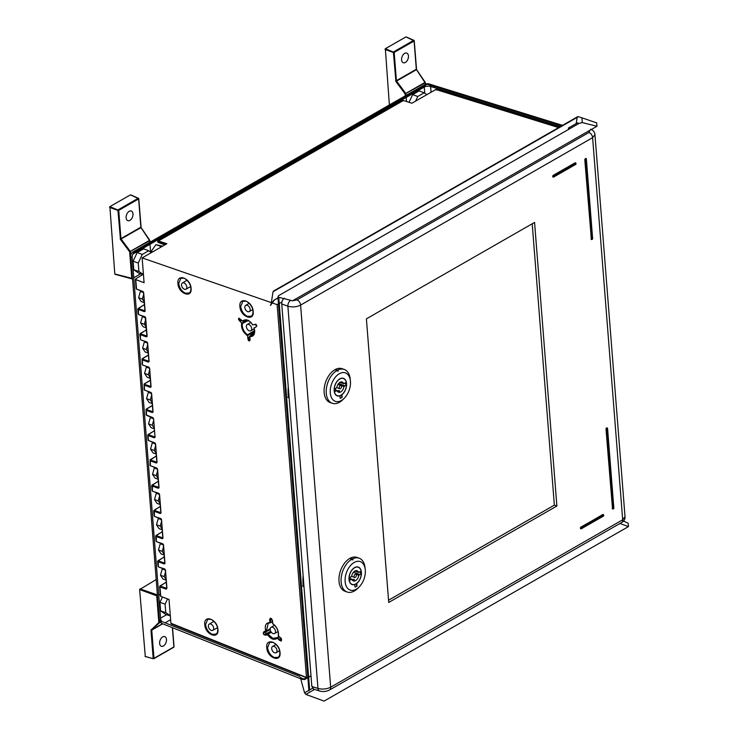 <?xml version="1.0" encoding="UTF-8"?>
<svg xmlns="http://www.w3.org/2000/svg" width="738" height="738" viewBox="0 0 738 738"><rect width="100%" height="100%" fill="white"/><g stroke="black" fill="none" stroke-linecap="round" stroke-linejoin="round"><path stroke-width="1.11" d="M409.018 102.314L412.653 94.612L419.119 90.903L424.156 92.822L426.859 94.658M424.156 92.822L417.763 96.484L415.568 101.134M148.698 250.754L143.652 248.835L137.194 252.544L133.098 261.224L138.246 263.014L142.305 254.416L148.698 250.754L151.401 252.599M133.098 261.224L133.781 269.794L138.827 273.235L143.467 274.748M162.471 597.005L159.952 602.346L160.626 610.916L165.672 614.357L170.312 615.879M429.027 83.929A4.557 4.557 0 0 0 425.365 84.317A4.557 2.906 60.2 0 1 427.237 84.206A4.557 2.795 -72.8 0 1 428.981 83.92L562.55 125.349M430.254 85.138A4.557 2.795 -72.8 0 1 430.605 86.494L431.057 92.259M576.193 123.587L577.199 117.379L273.023 291.768L271.15 303.853L273.973 300.172L277.977 297.838M581.922 117.831L596.682 122.886L596.941 126.263L582.291 122.582L581.922 117.831L578.371 116.669L577.199 117.379M300.68 678.739L162.222 623.61A4.557 2.832 -68.3 0 1 160.792 621.101A4.557 2.094 175.5 0 1 159.362 619.736A4.557 4.557 0 0 0 162.268 623.628M274.573 299.794L270.477 305.458L271.224 303.383M274.13 291.095L578.371 116.669M582.291 122.582L579.201 123.32L278.494 295.726L277.922 297.1L308.918 690.962L309.471 689.338M619.938 523.491L628.453 526.591L324.074 701.1L305.873 694.421L304.591 692.844L308.871 690.39M300.652 678.628L300.181 677.401L301.934 679.237L304.462 679.597L300.652 678.628L304.591 692.844M300.181 677.401L301.934 679.237M277.922 297.1L292.571 300.772L296.962 299.886A4.557 2.906 -119.8 0 1 300.597 305.098C296.565 307.054 292.322 307.405 287.875 306.178L317.958 688.425C322.405 689.578 326.639 689.172 330.67 687.216L300.597 305.098L592.614 137.674L622.688 519.792L625.021 516.701C625.169 519.248 624.025 521.194 621.571 522.55L329.563 689.975A4.557 2.906 -119.8 0 0 330.67 687.216L622.688 519.792A4.557 2.906 60.2 0 1 621.571 522.55M596.941 126.263L292.571 300.772M623.453 521.065L628.186 523.214L628.453 526.591M314.6 689.421L305.873 694.421M570.068 128.578L568.435 128.034L568.546 129.445M568.435 128.034L577.337 122.932L579.072 123.412M436.684 90.082L435.844 89.51L411.878 103.246L403.437 100.488L402.69 101.069M164.897 244.859L158.246 242.507A1.707 1.061 109.5 0 1 157.683 241.677L158.43 240.957L166.871 243.724L142.139 257.903L271.344 302.617M271.805 302.783L277.119 304.619L278.447 303.89M281.898 302.008L279.241 303.466M277.119 304.619L306.445 677.207L307.857 677.493M308.641 677.069L311.002 675.777M166.207 589.201L166.899 588.306L166.207 589.201L159.98 586.876L159.915 586.138L160.727 596.359L169.02 599.44L170.893 623.232L307.312 677.788M147.074 336.51L146.696 336.168L146.355 336.888L146.917 336.021L140.469 333.853L140.451 338.843M149.067 361.74L149.03 361.223L148.338 362.118L148.91 361.251L142.452 359.083L142.434 364.074M151.05 386.97L151.013 386.454L150.321 387.349L150.893 386.481L144.436 384.314L144.417 389.304M153.034 412.21L153.006 411.684L152.305 412.579L152.877 411.712L146.419 409.544L146.41 414.535M155.017 437.44L154.989 436.914L154.297 437.809L154.869 437.09M157.009 462.671L156.973 462.145L156.281 463.04L156.853 462.173L150.395 460.005L150.377 464.995M158.993 487.901L158.956 487.375L158.264 488.27L158.836 487.403L152.379 485.235L152.369 490.226M160.976 513.131L160.949 512.606L160.247 513.51L160.819 512.633L154.362 510.465L154.353 515.456M162.96 538.362L162.581 538.02L162.24 538.74L162.803 537.864L156.355 535.696L156.336 540.696M164.952 563.592L164.565 563.251L164.223 563.97L164.795 563.094L158.338 560.935L158.319 565.926M142.139 257.903L144.085 282.709L135.801 279.619L135.727 278.863L142.821 274.545M145.091 311.279L144.713 310.938L144.362 311.657L144.934 310.79L138.476 308.622L138.467 313.613M255.643 324.536L252.673 324.895L252.516 324.425L252.673 324.895M254.905 324.268L255.865 324.296M256.621 325.882L256.427 326.574M254.213 328.05L256.132 326.842M249.97 339.664L249.831 336.463L250.459 335.891L249.831 336.463M249.961 339.415L249.638 340.965L248.475 340.522L247.894 338.853L248.678 337.497L249.905 338.272M254.518 330.55L247.553 334.803L247.894 338.853M241.086 319.674L240.948 320.846L239.37 320.661L242.304 323.604C241.972 328.069 243.715 331.796 247.553 334.803M239.37 320.661L238.448 319.12L241.409 319.988M238.448 319.12L238.928 318.115L242.654 321.178L244.416 320.412L247.83 320.384M272.414 621.516L270.228 622.835L269.582 619.837L270.394 619.791L270.514 622.466L269.711 622.521C265.883 622.761 264.545 625.547 265.708 630.87L263.973 631.617L263.171 633.186L265.459 632.06L266.197 633.647L263.835 634.625L265.662 635.252L267.516 634.735L267.663 633.997L267.516 634.735C270.975 639.246 274.185 640.446 277.128 638.324L277.165 637.65L272.848 638.324L268.162 634.283L267.516 634.735M272.036 619.8L270.329 618.186L269.582 619.837M272.774 623.324L271.492 618.61L272.47 620.538M278.429 635.639L278.512 633.416C277.986 629.293 276.086 626.036 272.811 623.665L272.506 620.879M281.187 638.056L281.584 640.086L278.577 635.769M277.248 637.595L279.019 636.451L277.128 638.315L281.095 641.091L279.785 639.763L280.606 639.228M138.071 308.595L138.135 309.333L138.476 308.622M162.904 568.574L162.222 568.98L160.469 575.262L163.015 579.072L166.133 580.179M160.921 543.334L160.229 543.749L158.476 550.031L161.022 553.841L164.15 554.948M158.938 518.104L158.246 518.519L156.493 524.792L159.039 528.611L162.166 529.718M156.945 492.873L156.262 493.288L154.51 499.561L157.056 503.381L160.183 504.488M154.962 467.643L154.279 468.058L152.526 474.331L155.072 478.15L158.19 479.248M152.978 442.413L152.286 442.828L150.534 449.101L153.08 452.92L156.207 454.018M150.995 417.182L150.303 417.597L148.55 423.87L151.096 427.689L154.224 428.787M149.002 391.952L148.32 392.367L146.567 398.64L149.113 402.459L152.24 403.557M147.019 366.721L146.336 367.127L144.583 373.41L147.13 377.229L150.248 378.326M145.035 341.491L144.344 341.897L142.591 348.179L145.137 351.989L148.264 353.096M143.052 316.261L142.36 316.667L140.607 322.949L143.154 326.759L146.281 327.866M141.059 291.03L140.377 291.436L138.624 297.718L141.17 301.528L144.297 302.635M165.709 244.389L157.674 241.547L158.43 240.957L403.437 100.488M136.475 288.383L135.727 278.863M140.377 291.436L143.495 292.543M138.624 297.718L142.36 299.038L143.652 294.434M144.233 301.842L142.36 299.038M143.19 291.713L143.606 292.396M170.893 623.232L171.733 623.804L170.893 623.232M160.727 596.359L160.663 595.658M159.915 586.138L159.98 586.876M166.917 588.14L165.45 569.93M165.035 569.247L165.524 570.271M162.222 568.98L165.34 570.087L166.779 588.324L160.321 586.166M160.469 575.262L164.205 576.581L165.487 571.968M166.078 579.376L164.205 576.581M157.932 560.908L157.997 561.646L158.338 560.935M163.052 544.017L163.467 544.699M160.229 543.749L163.356 544.856L164.795 563.094M158.476 550.031L162.222 551.351L163.504 546.738M164.085 554.146L162.222 551.351M155.939 535.677L156.004 536.415L156.355 535.696M161.069 518.786L161.484 519.469M158.246 518.519L161.373 519.626L162.803 537.864M156.493 524.792L160.238 526.12L161.521 521.508M162.102 528.915L160.238 526.12M153.956 510.447L154.021 511.185L154.362 510.465M159.085 493.556L159.5 494.239M156.262 493.288L159.39 494.395L160.819 512.633M154.51 499.561L158.246 500.89L159.537 496.277M160.118 503.685L158.246 500.89M151.973 485.217L152.037 485.955L152.379 485.235M157.093 468.326L157.508 469.008M154.279 468.058L157.397 469.156M152.526 474.331L156.262 475.659L157.545 471.047M158.135 478.455L156.262 475.659M156.355 455.918L150.395 460.005M155.109 443.095L155.524 443.778M154.297 437.809L148.061 435.494L147.997 434.756L148.393 439.765M152.286 442.828L155.414 443.925M150.534 449.101L154.279 450.429L155.561 445.817M156.142 453.224L154.279 450.429M147.997 434.756L148.061 435.494M154.998 436.758L153.541 418.547M153.605 418.889L152.701 417.57L153.605 418.889L155.045 437.108M153.126 417.865L146.899 415.549M150.303 417.597L153.43 418.695M148.55 423.87L152.296 425.189L153.578 420.586M154.159 427.994L152.296 425.189M146.013 409.525L146.078 410.263L146.419 409.544M151.142 392.634L151.548 393.317M148.32 392.367L151.447 393.465M146.567 398.64L150.303 399.959L151.594 395.356M152.176 402.764L150.303 399.959M144.03 384.295L144.094 385.033L144.436 384.314M149.15 367.404L142.692 365.116L148.735 367.109L149.565 368.087M150.893 386.481L149.454 368.253L148.725 367.109M146.336 367.127L149.454 368.234M144.583 373.41L148.32 374.729L149.602 370.125M150.192 377.533L148.32 374.729M142.037 359.065L142.111 359.803L142.452 359.083M147.166 342.174L147.582 342.856M144.344 341.897L147.471 343.004M142.591 348.179L146.336 349.498L147.618 344.895M148.2 352.303L146.336 349.498M140.054 333.834L140.119 334.563L140.469 333.853M144.943 316.962L145.598 317.626M145.183 316.943L146.917 336.021M142.36 316.667L145.487 317.774M140.607 322.949L144.344 324.268L145.635 319.665M146.216 327.072L144.344 324.268M180.893 278.217C182.858 275.957 190.607 281.51 190.884 288.18C190.921 290.754 190.349 292.359 189.168 293.004L185.45 293.207C181.686 291.372 179.445 288.097 178.716 283.41L180.893 278.217L184.269 278.189M183.937 282.912A3.579 2.288 60.2 0 1 186.631 285.993A3.579 2.288 60.2 0 1 185.958 289.204A3.579 2.288 60.2 0 1 184.435 289.259A3.579 2.288 60.2 0 1 181.751 286.206A3.579 2.288 60.2 0 1 182.397 282.986A3.579 2.288 60.2 0 1 183.937 282.912M242.913 301.233C244.887 298.964 252.719 304.563 252.996 311.298C253.033 313.89 252.451 315.513 251.261 316.168L247.507 316.381C243.706 314.517 241.446 311.215 240.708 306.482L242.913 301.233L246.317 301.215M247.248 305.283A3.579 2.288 60.2 0 1 249.942 308.364A3.579 2.288 60.2 0 1 249.269 311.574A3.579 2.288 60.2 0 1 247.747 311.63A3.579 2.288 60.2 0 1 245.062 308.576A3.579 2.288 60.2 0 1 245.708 305.357A3.579 2.288 60.2 0 1 247.248 305.283M253.964 327.829L254.509 330.476C254.961 331.869 254.379 333.493 252.765 335.347L250.459 335.891L254.167 333.493M245.44 320.108L242.654 321.178M254.536 331.205L254.056 331.593L253.697 331.011M248.475 340.522L249.868 337.358M248.761 324.462A3.579 2.288 60.2 0 1 251.455 327.543A3.579 2.288 60.2 0 1 250.772 330.753A3.579 2.288 60.2 0 1 249.259 330.809A3.579 2.288 60.2 0 1 246.575 327.755A3.579 2.288 60.2 0 1 247.212 324.536A3.579 2.288 60.2 0 1 248.761 324.462M207.738 619.339C209.703 617.079 217.461 622.632 217.738 629.311C217.765 631.876 217.193 633.481 216.013 634.126L212.304 634.339C208.531 632.494 206.289 629.228 205.57 624.533L207.738 619.339L211.114 619.311M210.782 624.034A3.579 2.288 60.2 0 1 213.485 627.115A3.579 2.288 60.2 0 1 212.802 630.326A3.579 2.288 60.2 0 1 211.289 630.381A3.579 2.288 60.2 0 1 208.596 627.328A3.579 2.288 60.2 0 1 209.241 624.108A3.579 2.288 60.2 0 1 210.782 624.034M269.757 642.364C271.741 640.086 279.564 645.685 279.85 652.429C279.877 655.012 279.305 656.635 278.106 657.29L274.361 657.503C270.551 655.639 268.291 652.346 267.562 647.604L269.757 642.364L273.161 642.337M274.093 646.414A3.579 2.288 60.2 0 1 276.796 649.495A3.579 2.288 60.2 0 1 276.113 652.696A3.579 2.288 60.2 0 1 274.601 652.761A3.579 2.288 60.2 0 1 271.907 649.698A3.579 2.288 60.2 0 1 272.553 646.488A3.579 2.288 60.2 0 1 274.093 646.414M266.4 631.147L270.173 629.09L266.372 631.156L265.708 630.87L266.473 630.667L268.245 623.186L269.831 622.817M263.973 631.617L264.61 631.913L263.171 633.186L263.835 634.625L265.809 634.523L265.662 635.252M266.353 631.165L270.219 628.628M270.514 622.466L269.711 622.521L270.514 622.466M272.027 619.745L271.492 618.61L270.329 618.186L270.394 619.791L271.944 619.772M272.442 621.719L270.449 622.715M270.717 631.294L266.197 633.647L266.63 634.117L265.809 634.523L271.123 631.968M277.147 638.305L277.202 637.623A0.572 0.572 0 0 0 277.101 637.706M279.241 640.353L279.785 639.763L277.673 637.724L279.241 636.7M280.781 638.213L281.584 640.086L281.095 641.091L280.652 639.163M281.123 639.163L280.477 637.826M280.615 637.992L278.392 635.787A0.572 0.572 0 0 1 278.244 635.326M272.59 627.235A3.579 2.288 60.2 0 1 275.283 630.317A3.579 2.288 60.2 0 1 274.601 633.527A3.579 2.288 60.2 0 1 273.088 633.582A3.579 2.288 60.2 0 1 270.403 630.529A3.579 2.288 60.2 0 1 271.04 627.309A3.579 2.288 60.2 0 1 272.59 627.235M272.119 619.8L272.442 620.547M271.879 619.496L272.248 620.132M137.194 252.544L142.305 254.416M133.781 269.794L138.919 271.492L138.246 263.014M143.449 274.582L138.919 271.492M160.626 610.916L165.764 612.614L165.1 604.136L167.563 598.896M159.952 602.346L165.1 604.136M170.293 615.704L165.764 612.614M412.653 94.612L417.763 96.484M388.539 600.206L554.358 505.133L532.209 223.789M580.751 528.722L580.723 527.172L603.13 514.58M591.378 239.416L584.773 159.371L585.834 158.476M553.066 177.009L553.039 175.45L575.446 162.858M612.586 508.888L605.981 428.833L607.042 427.948M366.399 318.853L388.723 602.448L556.886 506.028L534.57 222.433L366.399 318.853M284.462 298.189C282.589 299.462 281.685 301.39 281.741 303.973L311.842 686.478L313.696 689.135M590.603 129.242C593.297 130.303 594.745 132.074 594.948 134.556L592.614 137.674A4.557 2.906 60.2 0 0 588.979 132.462L589.902 130.294M556.886 506.028L554.358 505.133M162.628 246.151L155.893 244.684L151.216 251.354L152.665 251.87M161.65 246.713L155.893 244.684M151.308 252.534L151.216 251.354M288.281 387.026L288.244 387.035A43.293 26.771 109.5 0 0 288.235 395.485A43.293 26.771 -70.5 0 0 288.281 396.066L287.912 397.533L289.102 397.561M340.052 395.78A9.28 5.738 -70.5 0 1 337.275 395.863A9.28 5.738 -70.5 0 1 334.166 390.66A9.28 5.738 -70.5 0 1 336.962 381.408A9.28 5.738 -70.5 0 1 343.456 378.354A9.28 5.738 -70.5 0 1 346.565 383.548A9.28 5.738 -70.5 0 1 341.952 394.692L342.164 397.312L340.264 398.4L339.821 395.697M330.283 392.893A15.092 9.336 109.5 0 0 344.185 398.336A15.092 9.336 109.5 0 0 350.449 381.325A15.092 9.336 109.5 0 0 350.393 380.771A15.092 9.336 109.5 0 0 339.102 373.862A15.092 9.336 109.5 0 0 330.283 392.893M350.393 380.771L350.181 378.834A17.943 11.098 109.5 0 0 344.231 369.443A17.943 11.098 109.5 0 0 337.764 370.061L338.198 371.122L336.242 370.937A17.943 11.098 109.5 0 0 326.27 393.234A17.943 11.098 109.5 0 0 332.275 403.28A17.943 11.098 109.5 0 0 342.801 399.71L344.185 398.336M332.275 403.28L330.163 402.533A17.943 11.098 -70.5 0 1 324.157 392.487A17.943 11.098 -70.5 0 1 329.563 374.609A17.943 11.098 -70.5 0 1 342.128 368.696L344.231 369.443M337.764 370.061C336.168 369.932 335.661 370.227 336.242 370.937L335.873 370.568M341.113 395.116L342.164 397.312M340.486 388.622A1.707 1.061 109.5 0 0 341.491 386.952A1.707 1.061 109.5 0 0 340.938 385.494A1.707 1.061 109.5 0 0 340.246 385.596A1.707 1.061 109.5 0 0 339.24 387.266A1.707 1.061 109.5 0 0 339.794 388.723A1.707 1.061 109.5 0 0 340.486 388.622M338.29 383.908L338.788 383.622A1.596 0.987 109.5 0 0 339.591 382.57M334.803 389.406A5.415 3.349 109.5 0 0 336.104 388.077M339.794 388.723L336.805 387.662A5.415 3.349 -70.5 0 1 339.987 382.312A5.415 3.349 -70.5 0 1 342.164 382.007A5.415 3.349 -70.5 0 1 343.705 383.714L344.895 383.031A1.596 0.987 -70.5 0 1 345.541 382.939A1.596 0.987 -70.5 0 1 346.057 383.686L344.628 383.188M346.057 383.686L346.085 383.991A1.596 0.987 -70.5 0 1 345.116 385.863L343.926 386.537A5.415 3.349 -70.5 0 1 340.744 391.906A5.415 3.349 -70.5 0 1 338.558 392.21A5.415 3.349 -70.5 0 1 337.026 390.503L335.836 391.186A1.596 0.987 -70.5 0 1 335.19 391.269A1.596 0.987 -70.5 0 1 334.674 390.531L334.646 390.227A1.596 0.987 -70.5 0 1 335.615 388.354L336.796 387.671M339.729 379.037A9.114 5.636 109.5 0 0 334.379 387.957A9.114 5.636 109.5 0 0 337.331 395.697A9.114 5.636 109.5 0 0 341.002 395.181A9.114 5.636 109.5 0 0 346.353 386.26A9.114 5.636 109.5 0 0 343.401 378.511A9.114 5.636 109.5 0 0 339.729 379.037M346.085 383.991L344.314 383.363M339.388 390.614C337.792 390.633 337.294 390.928 337.866 391.481L339.48 391.454L339.388 390.614L339.48 391.454M334.72 389.692L337.026 390.503M343.926 386.537L337.949 384.424M339.895 382.367L343.705 383.714M303.134 575.751L303.106 575.769A43.293 26.771 109.5 0 0 303.087 584.21A43.293 26.771 -70.5 0 0 303.134 584.791L302.774 586.267L303.964 586.286M354.904 584.505A9.28 5.738 -70.5 0 1 352.127 584.588A9.28 5.738 -70.5 0 1 349.019 579.395A9.28 5.738 -70.5 0 1 351.814 570.142A9.28 5.738 -70.5 0 1 358.308 567.079A9.28 5.738 -70.5 0 1 361.417 572.282A9.28 5.738 -70.5 0 1 356.805 583.417L357.017 586.037L355.116 587.134L354.674 584.431M345.135 581.618A15.092 9.336 109.5 0 0 359.037 587.07A15.092 9.336 109.5 0 0 365.301 570.059A15.092 9.336 109.5 0 0 365.245 569.505A15.092 9.336 109.5 0 0 353.954 562.587A15.092 9.336 109.5 0 0 345.135 581.618M365.245 569.505L365.033 567.559A17.943 11.098 109.5 0 0 359.083 558.177A17.943 11.098 109.5 0 0 352.616 558.795L353.05 559.847L351.094 559.662A17.943 11.098 109.5 0 0 341.122 581.959A17.943 11.098 109.5 0 0 347.128 592.005A17.943 11.098 109.5 0 0 357.653 588.435L359.037 587.07M347.128 592.005L345.015 591.258A17.943 11.098 -70.5 0 1 339.01 581.212A17.943 11.098 -70.5 0 1 344.415 563.334A17.943 11.098 -70.5 0 1 356.98 557.43L359.083 558.177M352.616 558.795C351.02 558.666 350.513 558.952 351.094 559.662L350.725 559.303M355.965 583.85L357.017 586.037M355.338 577.347A1.707 1.061 109.5 0 0 356.343 575.677A1.707 1.061 109.5 0 0 355.79 574.229A1.707 1.061 109.5 0 0 355.098 574.321A1.707 1.061 109.5 0 0 354.092 575.991A1.707 1.061 109.5 0 0 354.646 577.448A1.707 1.061 109.5 0 0 355.338 577.347M353.142 572.633L353.64 572.347A1.596 0.987 109.5 0 0 354.443 571.295M349.655 578.14A5.415 3.349 109.5 0 0 350.956 576.802M360.91 572.42L360.928 572.716A1.596 0.987 -70.5 0 1 359.969 574.588L358.779 575.271A5.415 3.349 -70.5 0 1 355.596 580.631A5.415 3.349 -70.5 0 1 353.419 580.935A5.415 3.349 -70.5 0 1 351.878 579.229L350.688 579.911A1.596 0.987 -70.5 0 1 350.043 580.003A1.596 0.987 -70.5 0 1 349.526 579.256L349.508 578.952A1.596 0.987 -70.5 0 1 350.467 577.088L351.657 576.406A5.415 3.349 -70.5 0 1 354.84 571.046A5.415 3.349 -70.5 0 1 357.017 570.732A5.415 3.349 -70.5 0 1 358.557 572.439L359.747 571.765A1.596 0.987 -70.5 0 1 360.393 571.673A1.596 0.987 -70.5 0 1 360.91 572.42L359.48 571.913M354.581 567.762A9.114 5.636 109.5 0 0 349.231 576.682A9.114 5.636 109.5 0 0 352.183 584.431A9.114 5.636 109.5 0 0 355.854 583.906A9.114 5.636 109.5 0 0 361.205 574.985A9.114 5.636 109.5 0 0 358.253 567.245A9.114 5.636 109.5 0 0 354.581 567.762M354.24 579.339C352.653 579.367 352.146 579.653 352.718 580.216L354.332 580.179L354.24 579.339L354.332 580.179M349.572 578.417L351.878 579.229M358.779 575.271L355.79 574.229M354.747 571.092L358.557 572.439M360.928 572.716L359.166 572.098M157.462 595.529L157.074 595.123L156.742 595.843L139.63 589.561L145.294 656.46L153.412 658.739L153.974 658.342L153.19 658.416L150.967 630.178L158.836 622.531L156.742 595.843L157.48 595.787M156.198 579.533L139.63 589.561M150.967 630.178L159.528 622.771L158.836 622.531L160.386 622.272M162.461 623.711L151.862 629.782L151.17 629.542M173.864 646.562L173.522 647.281M163.412 645.981A5.129 3.173 109.5 0 0 166.419 640.962A5.129 3.173 109.5 0 0 164.758 636.608A5.129 3.173 109.5 0 0 162.692 636.903A5.129 3.173 109.5 0 0 159.685 641.922A5.129 3.173 109.5 0 0 161.345 646.276A5.129 3.173 109.5 0 0 163.412 645.981M405.9 36.928L414.239 40.821L413.649 40.369L393.741 51.789L393.4 52.509L394.184 52.435L385.347 48.708L405.9 36.928M389.378 104.944L385.347 48.708M425.282 84.363L425.014 82.407L405.752 93.44L396.564 81.06L416.463 69.658L425.162 82.804L405.125 93.92L395.937 81.54L396.407 80.673L416.315 69.252L425.088 82.361M395.937 81.54L393.4 52.509L385.015 49.428M406.14 36.9L413.907 40.341A0.572 0.572 0 0 1 414.239 40.821L416.583 69.695M404.664 53.367A5.129 3.173 109.5 0 0 401.647 58.385A5.129 3.173 109.5 0 0 403.308 62.748A5.129 3.173 109.5 0 0 405.374 62.453A5.129 3.173 109.5 0 0 408.391 57.435A5.129 3.173 109.5 0 0 406.73 53.081A5.129 3.173 109.5 0 0 404.664 53.367M130.441 194.86L138.781 198.753L138.191 198.301L118.274 209.721L117.942 210.441L118.726 210.367L109.888 206.64L130.441 194.86M132.508 278.484L114.796 273.973L109.888 206.64M149.823 242.295L149.556 240.339L130.294 251.381L121.106 239.001L140.995 227.59L149.703 240.736L129.667 251.852L120.469 239.472L120.94 238.605L140.857 227.184L149.629 240.302M120.469 239.472L117.942 210.441L109.547 207.36M130.746 255.606L130.451 251.778L129.667 251.852L131.77 278.54L132.526 278.678M130.681 194.832L138.44 198.282A0.572 0.572 0 0 1 138.781 198.753L141.124 227.636M129.205 211.308A5.129 3.173 109.5 0 0 126.189 216.326A5.129 3.173 109.5 0 0 127.849 220.68A5.129 3.173 109.5 0 0 129.916 220.385A5.129 3.173 109.5 0 0 132.923 215.367A5.129 3.173 109.5 0 0 131.263 211.013A5.129 3.173 109.5 0 0 129.205 211.308M424.737 93.219L424.258 87.075L132.849 254.149M160.561 618.167L166.65 614.68M560.188 126.696L430.605 86.494A4.557 2.094 -4.5 0 0 424.258 87.075A4.557 2.906 60.2 0 1 424.322 85.876M561.609 125.894L427.237 84.206L134.906 251.815A4.557 2.906 -119.8 0 0 133.034 251.926A4.557 4.557 0 0 0 130.755 256.234A4.557 2.094 -4.5 0 0 132.185 257.599A4.557 2.924 -70.9 0 1 134.906 251.815M300.265 677.585L304.028 679.08L306.445 677.696M311.012 675.842L308.65 677.198M307.866 677.641L304.462 679.597M170.607 619.689L165.127 622.826M160.607 618.739A4.557 2.906 -119.8 0 0 161.834 621.516M299.665 676.386L160.792 621.101L132.185 257.599M277.986 297.977L274.287 300.043M309.665 689.938L312.442 688.342M435.844 89.51L558.629 127.591M144.952 316.962L138.716 314.646L144.759 316.648M145.663 317.967L147.102 336.187M146.355 336.888L140.119 334.563M140.7 339.877L146.742 341.879M147.646 343.198L149.085 361.417M148.338 362.118L142.111 359.803M149.639 368.428L151.069 386.647M150.321 387.349L144.094 385.033M152.877 411.712L151.447 393.483L150.903 392.662L144.482 390.024L150.718 392.339M151.622 393.658L153.052 411.878M152.314 412.579L146.078 410.263M146.115 414.913L152.701 417.57M156.853 462.173L155.414 443.944L154.879 443.123L148.458 440.485L154.685 442.8M155.598 444.119L157.028 462.339M156.281 463.04L150.054 460.724M158.836 487.403L157.397 469.184L156.862 468.353L150.441 465.715L156.677 468.03M157.581 469.35L159.011 487.578M158.264 488.279L152.037 485.955M159.39 494.414L158.845 493.584L152.618 491.268L158.661 493.261M159.565 494.58L161.004 512.809M160.257 513.51L154.021 511.185M161.373 519.644L160.838 518.814L154.602 516.499L160.644 518.5M161.548 519.81L162.987 538.039M162.24 538.74L156.004 536.415M163.356 544.875L162.821 544.044L156.594 541.729L162.628 543.731M163.541 545.041L164.971 563.269M164.223 563.97L157.997 561.646M165.34 570.105L164.805 569.275L158.578 566.959L164.62 568.961M144.934 310.79L143.504 292.562L142.96 291.731L136.539 289.102L142.775 291.418M143.679 292.728L145.109 310.956M144.371 311.657L138.135 309.333M191.068 288.355C190.653 278.161 176.705 272.977 177.923 283.466C178.328 293.65 192.286 298.844 191.068 288.355L191.068 288.355M253.18 311.473C252.765 301.187 238.688 295.947 239.915 306.538C240.33 316.814 254.407 322.054 253.18 311.473L253.18 311.473M256.861 325.938L256.178 324.489M249.831 336.574C253.152 336.796 254.767 334.821 254.684 330.642L254.066 327.727M241.612 323.078C241.022 328.198 242.996 332.414 247.544 335.725M252.737 324.886C249.038 319.794 245.653 318.53 242.562 321.095M217.913 629.477C217.507 619.293 203.55 614.099 204.767 624.588C205.182 634.772 219.131 639.966 217.913 629.477L217.913 629.477M280.025 652.595C279.61 642.318 265.532 637.078 266.769 647.66C267.174 657.936 281.252 663.176 280.025 652.595L280.025 652.595M135.441 279.268L136.189 288.761L136.964 289.397M144.454 304.656L138.449 308.244M166.299 582.199L160.294 585.788M164.297 556.839L157.637 561.304L158.033 566.304L158.808 566.932M164.306 556.969L158.301 560.557M162.314 531.609L155.653 536.074L156.041 541.074L156.825 541.701M162.323 531.738L156.318 535.327M160.331 506.379L153.661 510.844L154.058 515.844L154.842 516.471M160.34 506.508L154.334 510.096M158.347 481.148L151.677 485.613L152.074 490.613L152.849 491.24M158.356 481.277L152.342 484.866M150.118 459.645L150.091 465.383L150.866 466.01M156.364 456.047L150.358 459.636M154.371 430.688L147.711 435.152L148.098 440.152L148.882 440.78M154.38 430.817L148.375 434.405M154.869 436.951L148.412 434.774M152.397 405.586L146.392 409.175M144.131 389.682L144.906 390.319M150.414 380.347L144.399 383.945M142.148 364.452L142.923 365.089M148.421 355.116L142.416 358.714M148.91 361.251L147.471 343.022L146.936 342.192L140.94 339.858M146.438 329.886L140.432 333.475M144.445 304.526L137.775 308.991L138.172 313.991L138.956 314.628M178.716 283.41L177.923 283.466M190.81 287.525A7.998 5.101 60.2 0 1 190.063 286.907M186.446 280.606A7.998 5.101 60.2 0 1 186.28 279.517M240.708 306.482L239.915 306.538M248.568 320.357L242.304 323.604M240.948 320.846L242.11 320.661M245.339 320.172L245.957 320.08M247.248 320.292L241.704 323.17M247.544 335.615L254.056 331.593L248.678 337.497M254.453 332.321L252.414 334.563M205.57 624.533L204.767 624.588M217.664 628.656A7.998 5.101 60.2 0 1 216.907 628.038M213.291 621.728A7.998 5.101 60.2 0 1 213.125 620.64M267.562 647.604L266.769 647.66M266.28 631.202L264.61 631.913M271.427 632.365L267.848 634.016M270.191 629.597L265.459 632.06L265.339 631.599M266.63 634.117L271.031 631.829M280.661 638.269L280.006 639.256M278.254 635.298L278.337 633.25C277.82 629.302 276.003 626.193 272.894 623.924A0.572 0.572 0 0 1 272.636 623.509L272.811 623.665M289.536 300.015L290.597 300.394A4.557 2.731 109.7 0 0 287.875 306.178L281.741 303.973M290.597 300.394L292.534 300.763M588.979 132.462L296.962 299.886M311.842 686.478L317.958 688.425A4.557 2.804 107.7 0 0 319.554 690.999L313.419 689.043M580.382 527.901L580.419 528.399M602.789 514.524L580.972 527.264L580.631 527.984L581.433 527.919L580.723 527.172M603.463 514.903L603.536 515.77L581.47 528.426L603.463 514.903M603.509 515.41L603.158 516.13M581.47 528.426L580.668 528.491L581.47 528.426M584.773 159.371L586.212 159.168L592.485 238.9L585.372 158.735L591.304 239.186L592.107 239.121L591.046 239.094M585.751 158.513L586.212 159.168L585.751 158.513M592.457 238.54L592.107 239.26M575.105 162.803L553.039 175.45M552.697 176.179L553.749 176.197L553.288 175.543L552.993 176.769L553.795 176.705L552.734 176.686M553.749 176.197L575.963 163.356L575.354 162.895L575.861 164.048L553.795 176.705L553.749 176.197M575.834 163.688L575.474 164.408M605.981 428.833L612.512 508.657L613.177 508.934L607.042 428.852L607.568 428.446L606.322 428.114M613.665 508.002L612.254 508.565M606.239 428.926L607.042 428.852L606.581 428.206L606.239 428.926M606.701 427.892L607.42 428.64L613.315 508.722M288.281 396.066L288.992 396.075M335.836 391.186L334.748 390.799M338.788 383.622L345.116 385.863M303.134 584.791L303.844 584.8M350.688 579.911L349.6 579.524M353.64 572.347L359.969 574.588M159.454 620.363L159.62 622.457L160.247 622.097M158.744 595.068L160.229 594.219M139.971 588.841L157.415 594.929M162.729 623.813L151.751 630.104L153.974 658.342L173.891 646.922L172.378 627.651M406.509 101.493L406.103 96.327M406.029 95.396L405.909 93.846L405.125 93.92L405.273 95.829M425.439 84.27L425.309 82.61A0.572 0.572 0 0 0 425.217 82.333L416.315 69.252L414.092 41.014L394.184 52.435L396.407 80.673L395.623 80.746M149.897 243.217L150.598 252.045M140.644 273.826L133.772 277.765M149.98 242.202L149.851 240.542A0.572 0.572 0 0 0 149.759 240.274L140.857 227.184L138.633 198.946L118.726 210.367L120.94 238.605L120.156 238.678M159.362 619.736L130.755 256.234M133.034 251.926L425.365 84.317M273.411 291.123L577.614 116.705M278.752 297.303L309.637 689.79M558.869 127.462L436.287 89.436M157.96 240.985L402.966 100.506M171.244 623.868L306.814 677.844M160.367 596.036L159.62 586.535L166.29 582.07M146.115 414.922L146.142 409.184L152.388 405.457M144.131 389.692L144.159 383.954L150.404 380.218M142.148 364.461L142.176 358.723L148.412 354.987M140.709 339.877L139.768 334.222L146.428 329.757M185.958 289.204L190.635 286.593M182.397 282.986L187.074 280.228M249.269 311.574L252.728 309.637M245.708 305.357L249.186 303.309M252.562 324.84C250.865 321.473 248.153 319.997 244.426 320.412M245.477 320.098L243.392 321.15M249.914 340.218L250.164 339.471M250.145 336.03L254.195 333.41M256.372 326.076L255.652 324.554M250.772 330.753L254.241 328.816M247.212 324.536L250.699 322.488M212.802 630.326L217.479 627.715M209.241 624.108L213.919 621.359M276.113 652.696L279.582 650.768M272.553 646.488L276.03 644.431M266.317 631.184L264.582 631.922M272.442 621.756L270.357 622.807A0.572 0.572 0 0 1 270.053 622.863L268.245 623.186M274.601 633.527L278.069 631.59M271.04 627.309L274.527 625.261M625.021 516.72L594.939 134.537M329.563 689.975C326.297 691.617 322.958 691.958 319.554 690.999M603.011 514.487L603.269 514.58A0.572 0.572 0 0 1 603.647 515.069L603.684 515.576A0.572 0.572 0 0 1 603.398 516.12L581.332 528.768A0.572 0.572 0 0 1 580.861 528.814L580.612 528.722M591.239 239.416L591.498 239.509A0.572 0.572 0 0 0 591.968 239.463L592.346 239.241A0.572 0.572 0 0 0 592.632 238.706L586.359 158.974A0.572 0.572 0 0 0 585.981 158.486L585.723 158.393M552.928 177L553.177 177.092A0.572 0.572 0 0 0 553.657 177.046L575.723 164.399A0.572 0.572 0 0 0 576.009 163.854L575.963 163.356A0.572 0.572 0 0 0 575.585 162.858L575.336 162.766M612.448 508.888L612.706 508.971A0.572 0.572 0 0 0 613.177 508.934L613.555 508.713A0.572 0.572 0 0 0 613.841 508.178L607.568 428.446A0.572 0.572 0 0 0 607.19 427.948L606.931 427.865M340.938 385.494L337.939 384.443M336.297 395.337L337.331 395.697M342.367 378.151L343.401 378.511M354.646 577.448L351.657 576.387M351.15 584.062L352.183 584.431M357.22 566.876L358.253 567.245M145.082 656.497L153.412 658.739A0.572 0.572 0 0 0 153.836 658.683L173.753 647.263A0.572 0.572 0 0 0 174.039 646.728L172.544 627.724M114.999 274.296L131.982 278.872A0.572 0.572 0 0 0 132.406 278.816L132.526 278.743"/></g></svg>
